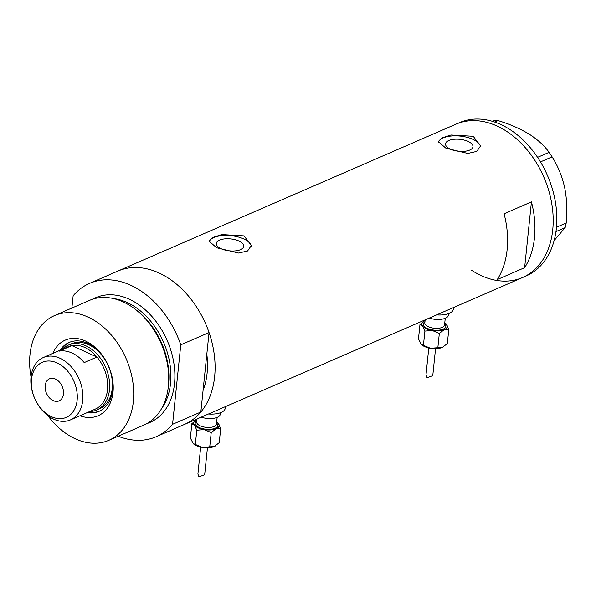 <?xml version="1.0" encoding="UTF-8"?>
<svg xmlns="http://www.w3.org/2000/svg" width="596" height="596" viewBox="0 0 596 596"><rect width="100%" height="100%" fill="white"/><g stroke="black" fill="none" stroke-linecap="round" stroke-linejoin="round"><path stroke-width="0.89" d="M238.929 241.022A13.79 5.997 5.9 0 0 224.558 238.899A13.79 5.997 5.9 0 0 216.341 243.459A13.79 5.997 5.9 0 0 221.176 248.733A13.79 5.997 5.9 0 0 235.539 250.864A13.79 5.997 5.9 0 0 243.764 246.297A13.79 5.997 5.9 0 0 238.929 241.022M468.128 141.438A13.79 5.997 5.9 0 0 453.765 139.308A13.79 5.997 5.9 0 0 445.54 143.874A13.79 5.997 5.9 0 0 450.382 149.149A13.79 5.997 5.9 0 0 464.746 151.272A13.79 5.997 5.9 0 0 472.963 146.705A13.79 5.997 5.9 0 0 468.128 141.438M473.246 136.298L450.934 134.994L441.874 137.959L438.269 141.595L445.89 148.188L467.808 153.44L476.755 151.399L480.555 145.96L473.246 136.298M480.406 146.795A21.255 9.253 5.9 0 0 472.933 139.345A21.255 9.253 5.9 0 0 451.723 135.977A21.255 9.253 5.9 0 0 438.298 142.243M244.047 235.889L221.727 234.578L212.675 237.543L209.069 241.179L216.683 247.78L238.609 253.032L247.556 250.99L251.348 245.552L244.047 235.889M251.207 246.386A21.255 9.253 5.9 0 0 243.734 238.936A21.255 9.253 5.9 0 0 222.517 235.569A21.255 9.253 5.9 0 0 209.092 241.834M497.273 279.561L524.636 267.678A83.596 59.555 -113.5 0 0 531.431 201.888L504.074 213.778A83.596 59.555 66.5 0 1 497.273 279.561M89.534 283.383A83.596 59.555 -113.5 0 1 130.584 285.186A83.596 59.555 -113.5 0 1 180.774 344.831L209.054 332.546A83.596 59.555 -113.5 0 0 158.856 272.901A83.596 59.555 66.5 0 1 213.651 350.522A83.596 59.555 66.5 0 1 184.44 424.441A83.596 59.555 -113.5 0 0 200.837 412.03L172.564 424.315A83.596 59.555 -113.5 0 1 156.167 436.726L522.543 277.542A83.596 59.555 -113.5 0 0 550.875 199.019A83.596 59.555 -113.5 0 0 455.91 124.191A83.596 59.555 66.5 0 1 496.96 125.994A83.596 59.555 66.5 0 1 551.754 203.616A83.596 59.555 66.5 0 1 522.543 277.542L526.186 275.955A83.596 59.555 -113.5 0 0 554.526 197.432A83.596 59.555 -113.5 0 0 459.561 122.605L117.807 271.098A83.596 59.555 66.5 0 1 158.856 272.901A83.596 59.555 -113.5 0 0 117.807 271.098L89.534 283.383A83.596 59.555 -113.5 0 0 73.137 295.795L71.87 308.05M209.054 332.546L203.072 390.41A73.681 52.485 -113.5 0 0 206.819 354.166A73.681 52.485 66.5 0 1 203.072 390.41L200.837 412.03M524.636 267.678L531.431 201.888M471.66 270.293A83.596 59.555 -113.5 0 0 522.543 277.542M556.478 227.225L566.2 223.001L565.15 227.627L554.124 240.575M565.15 227.627L555.956 231.62M492.512 121.353L493.987 120.712L498.04 120.593C509.491 124.05 519.839 128.55 529.077 134.078C537.801 139.695 544.476 145.782 549.102 152.345L552.105 156.852C557.819 165.815 561.998 176.043 564.65 187.531C566.938 199.235 567.452 211.051 566.2 223.001M498.04 120.593L494.68 122.053M537.577 157.351L549.102 152.345M552.105 156.852L540.468 161.911M52.895 353.376A41.236 29.375 66.5 0 1 85.496 341.016A41.236 29.375 66.5 0 1 113.113 390.954A41.236 29.375 66.5 0 1 79.998 415.755M87.202 412.626A37.548 26.745 -113.5 0 0 99.011 411.352A37.548 26.745 -113.5 0 0 112.137 378.147A37.548 26.745 -113.5 0 0 87.523 343.289A37.548 26.745 -113.5 0 0 69.084 342.476A37.548 26.745 -113.5 0 0 60.099 350.247M96.708 410.033L99.443 408.849A35.425 25.233 -113.5 0 0 111.825 377.521A35.425 25.233 -113.5 0 0 88.603 344.637A35.425 25.233 -113.5 0 0 71.207 343.87L68.473 345.062A35.425 25.233 66.5 0 1 85.869 345.822A35.425 25.233 66.5 0 1 109.083 378.713A35.425 25.233 66.5 0 1 96.708 410.033A35.425 25.233 66.5 0 1 89.661 411.553M69.732 342.208A37.548 26.745 -113.5 0 0 61.373 349.688M134.271 308.542L135.314 309.317A66.231 47.181 66.5 0 1 168.445 385.567L168.303 386.856A68.011 48.447 -113.5 0 0 134.271 308.542A68.011 48.447 -113.5 0 0 122.992 301.822A68.011 48.447 -113.5 0 0 89.594 300.347L54.571 315.567A68.011 48.447 -113.5 0 0 31.037 376.985M47.822 415.621A68.011 48.447 -113.5 0 0 75.387 438.85A68.011 48.447 -113.5 0 0 108.785 440.325L143.8 425.112A68.011 48.447 -113.5 0 0 168.303 386.856M108.785 440.325A68.011 48.447 -113.5 0 0 132.55 380.181A68.011 48.447 -113.5 0 0 87.97 317.035A68.011 48.447 -113.5 0 0 54.571 315.567M118.194 436.235A83.596 59.555 -113.5 0 0 156.167 436.726M180.774 344.831L172.564 424.315M88.476 412.067A37.548 26.745 -113.5 0 0 99.644 411.061M51.539 416.731A30.038 21.396 -113.5 0 0 77.137 400.229A30.038 21.396 -113.5 0 0 57.097 362.934A30.038 21.396 -113.5 0 0 31.499 379.436A30.038 21.396 -113.5 0 0 51.539 416.731M60.017 358.27A34.009 24.227 66.5 0 1 82.308 389.844A34.009 24.227 66.5 0 1 70.425 419.912A34.009 24.227 66.5 0 1 53.722 419.174A34.009 24.227 66.5 0 1 31.432 387.601A34.009 24.227 66.5 0 1 43.322 357.533A34.009 24.227 66.5 0 1 60.017 358.27M55.428 379.049A12.047 8.582 -113.5 0 0 49.52 378.788A12.047 8.582 -113.5 0 0 45.311 389.434A12.047 8.582 -113.5 0 0 53.2 400.616A12.047 8.582 -113.5 0 0 59.116 400.877A12.047 8.582 -113.5 0 0 63.325 390.231A12.047 8.582 -113.5 0 0 55.428 379.049M70.425 419.912L95.233 409.132A34.009 24.227 -113.5 0 0 96.977 357.041A34.009 24.227 -113.5 0 0 84.826 347.49A34.009 24.227 -113.5 0 0 71.878 345.606A34.009 24.227 -113.5 0 0 68.13 346.753L43.322 357.533M84.215 362.591L96.977 357.041L71.878 345.606L59.108 351.156A34.009 24.227 -113.5 0 1 72.056 353.041A34.009 24.227 -113.5 0 1 84.215 362.591M62.558 349.174A35.425 25.233 66.5 0 1 68.473 345.062M428.792 347.945L426.006 374.906L427.049 377.678L432.77 375.666L435.557 348.645M423.734 321.393L419.957 324.619L422.609 326.094L424.903 331.093L432.301 330.504A12.754 5.55 -174.1 0 1 426.356 328.776A12.754 5.55 -174.1 0 1 422.609 326.094A12.754 5.55 -174.1 0 1 423.734 321.393A12.754 5.55 -174.1 0 1 424.873 320.797A12.754 5.55 -174.1 0 1 425.052 320.723M448.579 313.623L448.43 315.098A12.754 5.55 -174.1 0 1 429.299 318.055M453.482 307.543L453.31 309.19A17.001 7.398 -174.1 0 1 436.577 314.889M446.516 324.328A12.754 5.55 -174.1 0 1 444.251 329.625L448.81 329.327L445.942 323.688A12.754 5.55 -174.1 0 1 446.516 324.328M444.787 322.756A12.754 5.55 -174.1 0 1 445.942 323.688M432.301 330.504A12.754 5.55 5.9 0 0 444.251 329.625L439.327 333.447L432.301 330.504M443.625 346.745A12.754 5.55 -174.1 0 1 443.558 346.79A12.754 5.55 -174.1 0 1 442.411 347.386A12.754 5.55 -174.1 0 1 430.461 348.273A12.754 5.55 -174.1 0 1 421.35 344.495A12.754 5.55 -174.1 0 1 421.305 344.458M448.81 329.327L447.335 343.564L442.411 347.386L430.461 348.273L421.275 344.428L418.481 338.856L419.957 324.619M423.428 345.322L424.903 331.093M437.859 347.677L439.327 333.447M200.688 447.06L197.902 474.021L198.945 476.793L204.659 474.774L207.453 447.76M195.63 420.508L191.845 423.734L194.505 425.201L196.792 430.208L204.19 429.619A12.754 5.55 -174.1 0 1 198.245 427.891A12.754 5.55 -174.1 0 1 194.505 425.201A12.754 5.55 -174.1 0 1 195.63 420.508A12.754 5.55 -174.1 0 1 196.769 419.904A12.754 5.55 -174.1 0 1 196.948 419.83M220.475 412.737L220.319 414.213A12.754 5.55 -174.1 0 1 201.195 417.163M225.377 406.658L225.206 408.305A17.001 7.398 -174.1 0 1 208.466 414.004M218.404 423.436A12.754 5.55 -174.1 0 1 216.139 428.733L220.699 428.442L217.838 422.802A12.754 5.55 -174.1 0 1 218.404 423.436M216.683 421.871A12.754 5.55 -174.1 0 1 217.838 422.802M204.19 429.619A12.754 5.55 5.9 0 0 216.139 428.733L211.222 432.562L204.19 429.619M215.521 445.853A12.754 5.55 -174.1 0 1 215.447 445.905A12.754 5.55 -174.1 0 1 214.307 446.501A12.754 5.55 -174.1 0 1 202.357 447.38A12.754 5.55 -174.1 0 1 193.238 443.61A12.754 5.55 -174.1 0 1 193.201 443.566M220.699 428.442L219.231 442.672L214.307 446.501L202.357 447.38L193.171 443.543L190.377 437.963L191.845 423.734M195.324 444.437L196.792 430.208M209.747 446.791L211.222 432.562M92.73 299.162A68.011 48.447 66.5 0 1 129.146 299.147A68.011 48.447 66.5 0 1 174.069 364.551A68.011 48.447 66.5 0 1 146.81 423.622M161.427 408.849A65.18 46.428 -113.5 0 0 127.06 302.477A65.18 46.428 -113.5 0 0 113.501 298.559M135.62 309.548A65.18 46.428 66.5 0 1 168.482 385.187M425.142 319.858L424.829 322.92A9.916 4.314 5.9 0 0 428.308 326.712A9.916 4.314 5.9 0 0 438.641 328.247A9.916 4.314 5.9 0 0 444.556 324.962L445.249 318.279M444.676 323.851A11.339 4.932 -174.1 0 1 441.517 329.692A11.339 4.932 -174.1 0 1 427.265 328.381A11.339 4.932 -174.1 0 1 424.941 321.81M438.045 319.463A9.916 4.314 -174.1 0 1 432.331 318.875M197.038 418.973L196.717 422.035A9.916 4.314 5.9 0 0 200.204 425.827A9.916 4.314 5.9 0 0 210.537 427.354A9.916 4.314 5.9 0 0 216.452 424.069L217.145 417.394M216.564 422.966A11.339 4.932 -174.1 0 1 213.413 428.807A11.339 4.932 -174.1 0 1 199.161 427.488A11.339 4.932 -174.1 0 1 196.836 420.925M209.934 418.578A9.916 4.314 -174.1 0 1 204.227 417.982"/></g></svg>
